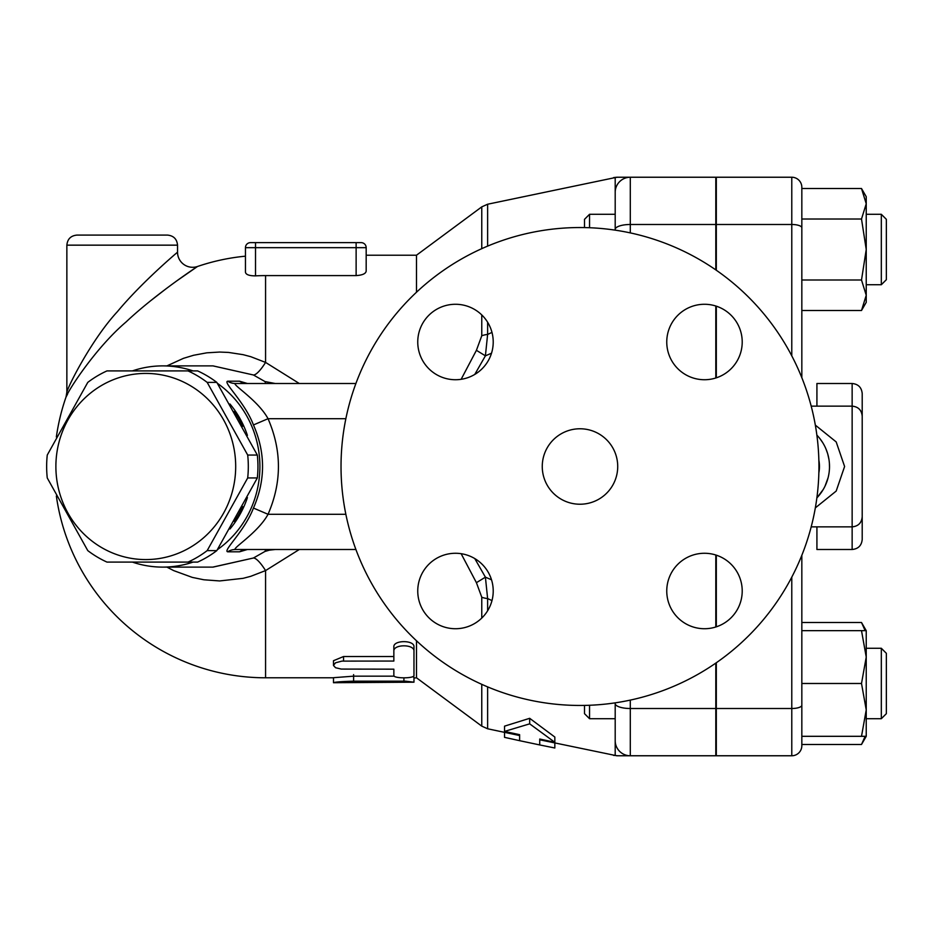 <?xml version="1.0" encoding="UTF-8"?>
<svg xmlns="http://www.w3.org/2000/svg" width="933" height="933" viewBox="0 0 933 933"><rect width="100%" height="100%" fill="white"/><g stroke="black" fill="none" stroke-linecap="round" stroke-linejoin="round"><path stroke-width="1.4" d="M715.809 269.905L715.809 177.235L618.322 177.235A15.091 14.706 90 0 0 615.197 177.585L615.197 230.159L615.197 214.298L589.539 214.298L589.539 227.734M715.809 377.993L715.809 306.012M615.197 703.54L615.197 740.674A15.091 15.091 0 0 0 630.288 755.765L618.322 755.765L630.288 755.765L630.288 708.509A15.091 4.968 180 0 1 615.197 703.54L615.197 740.674A15.091 15.091 0 0 0 630.288 755.765L715.809 755.765L715.809 663.095M715.809 626.988L715.809 555.007M716.311 662.745L716.311 755.765L791.779 755.765A10.065 10.065 0 0 0 801.832 745.7L801.832 555.275L801.832 622.498L861.509 622.498L865.148 630.661M716.311 555.17L716.311 626.824M861.509 188.524L866.232 196.688L866.232 249.508L861.509 219.01L866.232 203.767L861.509 188.524L801.832 188.524L801.832 280.005L861.509 280.005L866.232 249.508L866.232 302.339L861.509 310.502L801.832 310.502L801.832 377.725L801.832 187.3A10.065 10.065 0 0 0 791.779 177.235L716.311 177.235L716.311 270.255M716.311 306.176L716.311 377.83M861.509 736.312L801.832 736.312L801.832 683.492L861.509 683.492L866.232 657.077L866.232 736.312L861.509 736.312L866.232 709.896L861.509 683.492M801.832 744.476L861.509 744.476L865.148 736.312M866.232 657.077L861.509 630.661L866.232 630.661L866.232 657.077M801.832 630.661L861.509 630.661M801.832 219.01L861.509 219.01M861.509 310.502L866.232 295.26L861.509 280.005M881.323 648.272L881.323 718.702L866.232 718.702L881.323 718.702L886.35 713.675L886.35 653.31L881.323 648.272L866.232 648.272M881.323 214.298L881.323 284.728L866.232 284.728L881.323 284.728L886.35 279.69L886.35 219.325L881.323 214.298L866.232 214.298M815.325 507.89L836.19 491.073L844.598 466.5L836.19 441.927L815.325 425.11M811.185 526.865L852.144 526.865C858.255 526.27 861.602 522.923 862.209 516.8L862.209 416.2C861.602 410.077 858.255 406.73 852.144 406.135L852.144 549.502C858.255 548.907 861.602 545.56 862.209 539.449L862.209 393.551C861.602 387.44 858.255 384.093 852.144 383.498L852.144 406.135L811.185 406.135M823.209 489.533L816.876 497.872A45.274 45.274 0 0 0 816.876 435.128L817.868 436.201M819.885 438.592L822.743 442.697M825.88 448.738L827.559 453.368M827.781 454.114L828.924 459.258M829.414 463.713L829.495 467.2M828.072 477.801L825.005 486.186M630.288 755.765A15.091 15.091 0 0 1 615.197 740.674L615.197 755.415L613.657 755.438L615.197 755.415A15.091 14.706 90 0 0 618.322 755.765L616.783 755.765L618.322 755.765M554.832 742.995L554.832 747.998L539.74 744.942L539.74 739.029L539.74 739.799L616.783 755.765M481.766 684.332L481.766 726.131L487.621 728.778L519.623 735.542L519.623 734.679L519.623 740.685L504.531 737.35L504.531 732.347M504.531 731.414L504.531 726.154L529.676 718.317L554.832 737.047L554.832 742.295L529.676 723.845L504.531 731.414L519.623 734.679M615.197 192.326A15.091 15.091 0 0 1 630.288 177.235A15.091 15.091 0 0 0 615.197 192.326L615.197 214.298M615.197 718.702L589.539 718.702L589.539 705.266M584.513 705.406L584.513 713.675L589.539 718.702M589.539 214.298L584.513 219.325L584.513 227.594M491.971 332.405L487.621 334.434L487.621 322.235M487.621 246.114L487.621 204.222L615.197 177.585M487.621 610.765L487.621 598.566L485.405 577.165L476.413 582.682L481.766 597.237A15.091 7.604 0 0 0 487.621 598.566L491.971 600.595M539.74 739.029L554.832 742.295M529.676 723.845L529.676 718.317M618.322 177.235L616.935 177.235M461.147 553.701L476.413 582.682M265.753 549.502L264.984 551.438L269.45 550.143A15.091 14.578 90 0 1 273.661 549.502M264.984 551.438L253.449 558.004L213.039 567.112L162.715 567.112A100.612 97.184 -90 0 0 193.061 562.086M212.981 365.888L253.449 374.996L264.984 381.562L265.753 383.498M132.369 562.086A100.612 97.184 -90 0 0 162.715 567.112M217.412 549.665A100.612 97.184 -90 0 0 217.412 383.335M193.061 370.914A100.612 97.184 -90 0 0 162.715 365.888A100.612 97.184 -90 0 0 132.369 370.914M245.846 549.584L247.315 549.502A15.091 14.578 -90 0 0 239.583 551.8L247.385 549.502M247.385 383.498L239.583 381.2L227.687 381.2C222.579 382.098 244.738 401.983 253.449 424.947C265.567 452.645 265.567 480.355 253.449 508.053C244.738 531.017 222.579 550.902 227.687 551.8L239.583 551.8M229.961 404.001A95.586 92.32 90 0 1 247.42 435.408M247.42 497.592A95.586 92.32 90 0 1 240.061 514.293A95.586 92.32 90 0 1 229.961 528.999M242.615 506.607A95.586 92.32 90 0 1 238.766 514.293A95.586 92.32 90 0 1 234.3 521.524M234.3 411.476A95.586 92.32 90 0 1 242.615 426.393M188.011 562.086L197.644 562.086A104.379 100.834 -90 0 0 216.806 550.622L257.333 477.953A104.379 100.834 -90 0 0 257.333 455.047L216.806 382.378A104.379 100.834 -90 0 0 197.644 370.914L188.011 370.914A104.379 100.834 90 0 1 207.173 382.378L247.7 455.047A104.379 100.834 90 0 1 247.7 477.953L207.173 550.622A104.379 100.834 90 0 1 188.011 562.086L106.945 562.086A104.379 100.834 90 0 1 87.784 550.622L47.256 477.953A104.379 100.834 90 0 1 46.65 466.5A104.379 100.834 90 0 1 47.256 455.047L87.784 382.378A104.379 100.834 90 0 1 106.945 370.914L188.011 370.914M257.333 455.047L247.7 455.047M257.333 477.953L247.7 477.953M55.887 466.5A93.067 89.895 -90 0 0 190.74 547.1A93.067 89.895 -90 0 0 190.74 385.9A93.067 89.895 -90 0 0 55.887 466.5M216.806 382.378L207.173 382.378M216.806 550.622L207.173 550.622M162.715 365.888L213.039 365.888L253.449 374.996A30.183 7.102 115.3 0 0 265.567 362.412L250.755 356.686L243.116 354.668L228.527 352.429L219.64 352.056L206.799 352.826L193.574 355.275L183.486 358.33L166.914 365.888M166.914 567.112L173.69 570.611L192.303 577.399L203.872 579.778L219.64 580.944L243.116 578.332L250.755 576.314L265.567 570.588A30.183 7.102 64.7 0 0 253.449 558.004L212.794 567.112M255.514 242.638L250.476 242.638A5.027 5.027 0 0 0 245.449 247.665L255.514 247.665L255.514 242.638L361.153 242.638A5.027 5.027 0 0 1 366.179 247.665L366.179 271.141C365.759 273.696 362.401 275.177 356.126 275.597L265.567 275.597A190.903 190.903 0 0 0 255.514 275.865C249.251 275.865 245.892 274.64 245.449 272.191L245.449 247.665L245.449 272.191M67.514 394.239L66.021 397.061C68.529 389.737 96.262 347.263 126.025 322.002C155.321 294.303 197.096 266.686 197.493 266.488L175.975 281.439M166.715 288.262L151.368 300.181M361.153 242.638A5.027 5.027 0 0 1 366.179 247.665L366.179 255.21L416.491 255.21L416.491 292.239M299.295 383.498L265.567 362.412L265.567 275.597M416.491 640.761L416.491 677.79L481.766 726.131M56.353 496.018A211.29 211.29 0 0 0 265.567 677.79L265.567 570.588L299.295 549.502M393.854 670.582L393.854 669.171L341.268 669.078L335.565 667.725L333.489 665.474L333.489 660.716L343.542 656.529L393.854 656.529L393.854 646.884C393.236 639.91 414.602 639.91 413.972 646.884L413.972 670.582M412.596 676.728L413.972 677.171L413.972 682.186L405.552 681.172L353.607 681.16C341.385 681.522 334.679 682.046 333.489 682.723L413.972 682.186M333.489 682.723L333.489 677.696L353.607 676.168L394.251 676.168M413.972 678.081L416.491 677.79M413.972 646.884L413.972 675.445C414.602 678.618 393.236 678.618 393.854 675.445L393.854 669.171M393.854 646.884L393.854 651.187C393.236 644.038 414.602 644.038 413.972 651.187M333.489 665.334L335.565 662.78L341.91 661.112L393.854 661.054L393.854 651.187M265.567 677.79L333.489 677.79L333.489 679.562M353.607 674.606L353.607 681.16M245.449 256.178A211.29 211.29 0 0 0 197.493 266.488A15.091 15.091 0 0 1 177.538 252.202C177.212 252.411 142.038 281.999 117.371 311.68C92.32 338.737 68.972 384.256 66.861 392.093L66.021 397.061A211.29 211.29 0 0 0 56.353 436.982M167.474 235.093L76.926 235.093L167.474 235.093C173.585 235.687 176.943 239.046 177.538 245.157L177.538 252.202M275.177 383.498L264.984 381.562M269.45 550.143L275.177 549.502M345.863 514.293L268.039 514.293C258.068 532.766 231.536 548.779 235.419 549.502A15.091 14.578 -90 0 0 227.687 551.8M253.449 424.947L268.039 418.707C281.883 450.569 281.883 482.431 268.039 514.293L253.449 508.053M239.583 381.2A15.091 14.578 -90 0 0 247.315 383.498L245.846 383.416M227.687 381.2A15.091 14.578 -90 0 0 235.419 383.498C231.536 384.221 258.068 400.234 268.039 418.707L345.863 418.707M235.419 549.502L355.916 549.502M273.661 383.498A15.091 14.578 90 0 1 269.45 382.857M481.766 314.922L481.766 335.763A15.091 7.604 0 0 1 487.621 334.434L485.405 355.835L491.504 353.222M481.766 335.763L476.413 350.318L485.405 355.835L474.78 374.425M476.413 350.318L461.147 379.299M355.916 383.498L235.419 383.498M818.941 466.5A238.953 238.953 0 0 1 460.505 673.439A238.953 238.953 0 0 1 460.505 259.561A238.953 238.953 0 0 1 818.941 466.5M704.485 304.275A37.728 37.728 0 0 1 742.213 342.003A37.728 37.728 0 0 1 704.485 379.731A37.728 37.728 0 0 1 666.757 342.003A37.728 37.728 0 0 1 704.485 304.275M417.751 342.003A37.728 37.728 0 0 1 455.479 304.275A37.728 37.728 0 0 1 493.219 342.003A37.728 37.728 0 0 1 455.479 379.731A37.728 37.728 0 0 1 417.751 342.003M455.479 628.725A37.728 37.728 0 0 1 417.751 590.997A37.728 37.728 0 0 1 455.479 553.269A37.728 37.728 0 0 1 493.219 590.997A37.728 37.728 0 0 1 455.479 628.725M742.213 590.997A37.728 37.728 0 0 1 704.485 628.725A37.728 37.728 0 0 1 666.757 590.997A37.728 37.728 0 0 1 704.485 553.269A37.728 37.728 0 0 1 742.213 590.997M542.26 466.5A37.728 37.728 0 0 1 598.846 433.822A37.728 37.728 0 0 1 598.846 499.178A37.728 37.728 0 0 1 542.26 466.5M716.311 708.509L791.779 708.509L791.779 755.765M791.779 577.154L791.779 708.509A10.065 3.312 180 0 0 801.832 705.196M801.832 187.3A10.065 10.065 0 0 0 791.779 177.235L791.779 355.846M801.832 227.804A10.065 3.312 180 0 0 791.779 224.491L716.311 224.491M818.859 472.914A35.209 35.209 0 0 0 818.859 460.086M487.621 728.778L487.621 686.886M715.809 708.509L630.288 708.509L630.288 700.1M615.197 229.46A15.091 4.968 0 0 1 630.288 224.491L630.288 177.235M630.288 232.9L630.288 224.491L715.809 224.491M481.766 597.237L481.766 618.078M491.504 579.778L485.405 577.165L474.78 558.575M255.514 275.865L255.514 247.665L366.179 247.665M356.126 242.638L356.126 275.597M343.542 656.529L343.542 661.054M403.919 677.871L403.919 681.16M66.861 392.093L66.861 245.157L177.538 245.157M487.621 204.222L481.766 206.869L481.766 248.668M816.923 406.135L816.923 383.498L852.144 383.498M852.144 549.502L816.923 549.502L816.923 526.865M866.232 736.312L861.509 744.476M866.232 630.661L861.509 622.498M886.35 713.675L881.323 718.702M886.35 279.69L881.323 284.728M519.623 740.685L539.74 744.942M613.657 177.562L616.783 177.235M160.114 370.914L158.808 370.914M160.114 562.086L158.808 562.086M66.861 245.157C67.456 239.046 70.815 235.687 76.926 235.093M416.491 255.21L481.766 206.869"/></g></svg>
